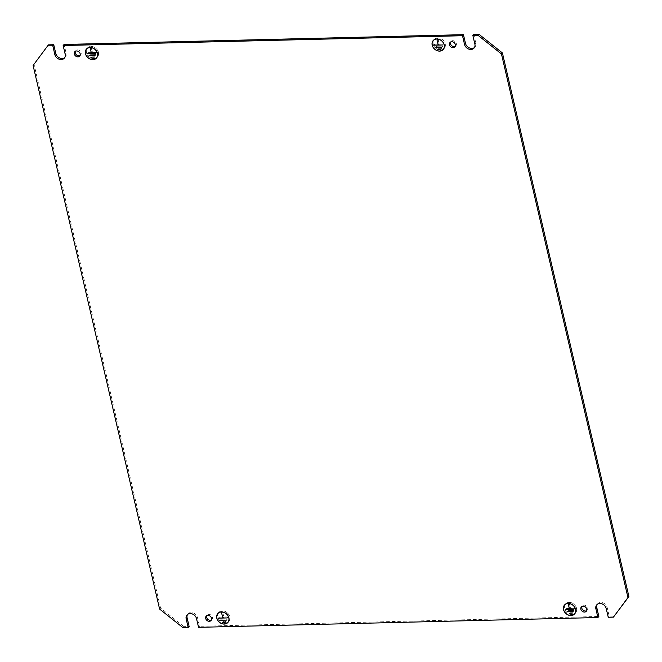 <?xml version="1.0" encoding="UTF-8"?>
<svg xmlns="http://www.w3.org/2000/svg" width="662" height="662" viewBox="0 0 662 662"><rect width="100%" height="100%" fill="white"/><g stroke="black" fill="none" stroke-linecap="round" stroke-linejoin="round"><path stroke-width="0.5" stroke-dasharray="3.31 2.48" d="M218.361 612.987A6.744 5.478 42.3 0 1 218.791 612.424A6.744 5.478 42.3 0 1 222.275 610.885L221.406 611.845A6.744 5.478 42.3 0 1 221.58 611.837L222.473 610.968A6.645 5.395 42.3 0 1 229.731 616.81A6.645 5.395 42.3 0 1 228.696 621.428A6.645 5.395 42.3 0 1 225.262 622.95L224.393 623.91A6.645 5.395 42.3 0 1 224.219 623.91L225.088 622.95L224.236 624.001M228.076 622.115A6.744 5.478 42.3 0 1 225.279 623.033L224.393 623.91M222.449 610.877A6.744 5.478 42.3 0 1 229.813 616.81A6.744 5.478 42.3 0 1 228.771 621.494A6.744 5.478 42.3 0 1 228.258 621.974M225.105 623.041A6.744 5.478 42.3 0 1 217.74 617.108A6.744 5.478 42.3 0 1 218.237 613.178M225.088 622.95A6.645 5.395 42.3 0 1 217.831 617.108A6.645 5.395 42.3 0 1 218.857 612.491A6.645 5.395 42.3 0 1 222.3 610.968L221.406 611.845M222.473 610.968L221.58 611.837M433.742 40.026A6.744 5.478 42.3 0 1 434.173 39.463A6.744 5.478 42.3 0 1 437.665 37.924L437.69 38.007A6.645 5.395 42.3 0 0 434.247 39.53A6.645 5.395 42.3 0 0 433.213 44.147A6.645 5.395 42.3 0 0 440.47 49.989L439.626 51.04M443.466 49.154A6.744 5.478 42.3 0 1 440.669 50.072L439.775 50.949A6.645 5.395 42.3 0 1 439.601 50.949L439.626 51.032M440.669 50.072L440.644 49.989A6.645 5.395 42.3 0 0 444.086 48.467A6.645 5.395 42.3 0 0 445.121 43.849A6.645 5.395 42.3 0 0 437.855 38.007L437.839 37.916A6.744 5.478 42.3 0 1 445.203 43.849A6.744 5.478 42.3 0 1 444.161 48.533A6.744 5.478 42.3 0 1 443.639 49.013M440.495 50.08A6.744 5.478 42.3 0 1 433.13 44.147A6.744 5.478 42.3 0 1 433.627 40.217M437.855 38.007L436.97 38.876L437.839 37.916M437.69 38.007L436.821 38.967M564.976 604.654A6.744 5.478 -137.7 0 0 564.479 608.593A6.744 5.478 -137.7 0 0 571.844 614.526L570.958 615.395A6.645 5.395 -137.7 0 0 571.124 615.387L572.018 614.518A6.744 5.478 -137.7 0 0 574.815 613.591M574.997 613.459A6.744 5.478 -137.7 0 0 575.51 612.979A6.744 5.478 -137.7 0 0 576.552 608.295A6.744 5.478 -137.7 0 0 569.188 602.362L568.319 603.322A6.744 5.478 -137.7 0 0 568.145 603.322L569.039 602.453A6.645 5.395 -137.7 0 0 565.596 603.976A6.645 5.395 -137.7 0 0 564.562 608.593A6.645 5.395 -137.7 0 0 571.827 614.435L571.844 614.526M572.018 614.518L571.993 614.435A6.645 5.395 -137.7 0 0 575.435 612.913A6.645 5.395 -137.7 0 0 576.47 608.295A6.645 5.395 -137.7 0 0 569.212 602.453M86.888 48.731A6.744 5.478 -137.7 0 0 86.391 52.662A6.744 5.478 -137.7 0 0 93.756 58.595L92.87 59.464A6.645 5.395 -137.7 0 0 93.036 59.464L93.93 58.595A6.744 5.478 -137.7 0 0 96.726 57.668M96.909 57.528A6.744 5.478 -137.7 0 0 97.422 57.048A6.744 5.478 -137.7 0 0 98.464 52.364A6.744 5.478 -137.7 0 0 91.099 46.439L90.231 47.391A6.744 5.478 -137.7 0 0 90.057 47.399L90.073 47.474M87.003 48.541A6.744 5.478 -137.7 0 1 87.442 47.987A6.744 5.478 -137.7 0 1 90.926 46.439L90.951 46.53A6.645 5.395 -137.7 0 0 87.508 48.045A6.645 5.395 -137.7 0 0 86.474 52.662A6.645 5.395 -137.7 0 0 93.739 58.513L93.756 58.595M93.93 58.595L93.905 58.504A6.645 5.395 -137.7 0 0 97.347 56.982A6.645 5.395 -137.7 0 0 98.381 52.372A6.645 5.395 -137.7 0 0 91.124 46.522M90.951 46.53L90.082 47.482M80.061 55.509A3.277 2.656 -137.7 0 0 80.623 55.07A3.277 2.656 -137.7 0 0 81.128 52.794A3.277 2.656 -137.7 0 0 78.803 50.155A3.277 2.656 -137.7 0 0 75.774 50.668A3.277 2.656 -137.7 0 0 75.385 51.264M211.41 619.955A3.277 2.656 -137.7 0 0 211.972 619.508A3.277 2.656 -137.7 0 0 212.477 617.241A3.277 2.656 -137.7 0 0 210.152 614.601A3.277 2.656 -137.7 0 0 207.123 615.106A3.277 2.656 -137.7 0 0 206.734 615.71M455.266 46.29A3.277 2.656 -137.7 0 0 455.82 45.852A3.277 2.656 -137.7 0 0 456.333 43.576A3.277 2.656 -137.7 0 0 454.008 40.936A3.277 2.656 -137.7 0 0 450.971 41.449A3.277 2.656 -137.7 0 0 450.59 42.045M586.615 610.736A3.277 2.656 -137.7 0 0 587.169 610.298A3.277 2.656 -137.7 0 0 587.682 608.022A3.277 2.656 -137.7 0 0 585.357 605.382A3.277 2.656 -137.7 0 0 582.328 605.896A3.277 2.656 -137.7 0 0 581.939 606.491M222.639 611.878L223.723 616.918L219.478 617.108L228.1 616.901L223.814 616.918L222.639 611.878L221.696 612.921M438.029 38.917L439.113 43.957L434.86 44.147L443.49 43.94L439.196 43.957L438.029 38.917L437.086 39.96M572.812 612.714L570.222 612.772L572.812 612.714L571.869 613.748M574.028 610.496L567.996 610.645L574.028 610.496L573.085 611.539M94.724 56.783L92.134 56.849L94.724 56.783L93.781 57.826M95.94 54.574L89.908 54.714L95.94 54.574L94.997 55.608M183.018 627.708L183.97 626.674L189.142 626.542M183.97 626.674L160.543 608.03L159.6 609.073M33.1 65.472L34.043 64.429L160.543 608.03M34.043 64.429L48.574 44.859M64.702 57.652A5.776 4.692 -137.7 0 0 65.224 57.172A5.776 4.692 -137.7 0 0 66.117 53.159L64.098 44.478M474.406 47.59A5.776 4.692 -137.7 0 0 474.927 47.11A5.776 4.692 -137.7 0 0 475.821 43.096L473.802 34.416M597.298 604.348A5.776 4.692 -137.7 0 1 597.72 603.785A5.776 4.692 -137.7 0 1 603.065 602.883A5.776 4.692 -137.7 0 1 607.178 607.542L609.197 616.231L614.369 616.099M187.594 614.41A5.776 4.692 -137.7 0 1 188.016 613.848A5.776 4.692 -137.7 0 1 193.37 612.954A5.776 4.692 -137.7 0 1 197.475 617.605L199.494 626.293L598.845 616.479M91.207 47.441L92.374 52.472L88.129 52.662L96.751 52.455L92.465 52.472L91.29 47.432L90.255 48.475M569.295 603.363L570.462 608.403L566.217 608.593L574.839 608.378L570.553 608.403L569.378 603.363L568.344 604.406M565.091 604.472A6.744 5.478 -137.7 0 1 565.53 603.909A6.744 5.478 -137.7 0 1 569.014 602.37L569.039 602.453M438.873 48.326L441.48 48.351L438.873 48.326L437.93 49.369M436.639 46.199L442.704 46.141L436.639 46.199L435.695 47.242M223.483 621.287L226.09 621.312L223.483 621.287L222.54 622.33M221.257 619.16L227.314 619.102L221.257 619.16L220.314 620.203M440.47 49.989L439.601 50.949M437.665 37.924L436.812 38.959M440.644 49.989L439.775 50.949M571.827 614.435L570.958 615.395M571.993 614.435L571.124 615.387M569.014 602.37L568.145 603.322M569.188 602.362L568.319 603.322M93.739 58.513L92.87 59.464M93.905 58.504L93.036 59.464M90.926 46.439L90.057 47.399M91.099 46.439L90.231 47.391M199.494 626.293L198.55 627.328M609.197 616.231L608.254 617.265M92.374 52.472L91.497 53.44M91.29 47.432L90.346 48.475M92.465 52.472L91.513 53.514M96.735 52.364L95.783 53.407M96.751 52.455L95.808 53.498M88.129 52.662L87.26 53.614M88.104 52.579L87.161 53.622M89.924 54.805L89.064 55.757M95.965 54.656L95.022 55.699M89.908 54.714L88.956 55.757M92.159 56.932L91.29 57.884M94.74 56.866L93.797 57.908M92.134 56.849L91.191 57.884M570.462 608.403L569.585 609.363M569.378 603.363L568.435 604.406M570.553 608.403L569.601 609.437M574.823 608.295L573.871 609.338M574.839 608.378L573.896 609.421M566.217 608.593L565.348 609.545M566.192 608.502L565.249 609.545M568.013 610.728L567.152 611.68M574.053 610.587L573.11 611.622M567.996 610.645L567.044 611.688M570.247 612.863L569.378 613.815M572.829 612.797L571.885 613.839M570.222 612.772L569.279 613.815M439.196 43.957L438.252 44.991M443.466 43.849L442.522 44.892M443.49 43.94L442.547 44.975M434.86 44.147L433.999 45.099M434.843 44.064L433.9 45.099M439.113 43.957L438.236 44.925M437.938 38.917L436.994 39.96M438.889 48.417L438.029 49.369M441.48 48.351L440.536 49.393M441.463 48.268L440.52 49.302M436.663 46.29L435.803 47.242M442.704 46.141L441.753 47.176M442.679 46.05L441.736 47.093M223.814 616.918L222.871 617.952M228.084 616.81L227.14 617.853M228.1 616.901L227.157 617.936M219.478 617.108L218.609 618.06M219.453 617.025L218.51 618.06M223.723 616.918L222.846 617.886M222.556 611.878L221.605 612.921M223.508 621.378L222.639 622.33M226.09 621.312L225.146 622.354M226.073 621.229L225.13 622.263M221.273 619.251L220.413 620.203M227.314 619.102L226.371 620.137M227.289 619.011L226.346 620.054M197.475 617.605L196.523 618.647M607.178 607.542L606.226 608.585M475.821 43.096L474.877 44.139M66.117 53.159L65.174 54.201M228.771 621.494L227.827 622.537M444.161 48.533L443.209 49.576M575.51 612.979L574.558 614.013M97.422 57.048L96.47 58.091M80.623 55.07L79.672 56.105M211.972 619.508L211.029 620.551M455.82 45.852L454.877 46.894M587.169 610.298L586.226 611.332M188.016 613.848L187.073 614.89M582.328 605.896L581.377 606.93M597.72 603.785L596.776 604.828M474.927 47.11L473.984 48.152M450.971 41.449L450.028 42.492M207.123 615.106L206.18 616.148M75.774 50.668L74.831 51.702M65.224 57.172L64.28 58.215M87.442 47.987L86.49 49.021M565.53 603.909L564.578 604.952M434.173 39.463L433.229 40.506M218.791 612.424L217.839 613.467"/><path stroke-width="0.99" d="M228.87 617.853A6.744 5.478 42.3 0 1 227.827 622.537A6.744 5.478 42.3 0 1 221.588 623.579A6.744 5.478 42.3 0 1 216.797 618.151A6.744 5.478 42.3 0 1 217.839 613.467A6.744 5.478 42.3 0 1 224.079 612.416A6.744 5.478 42.3 0 1 228.87 617.853M216.879 618.151A6.645 5.395 42.3 0 1 217.914 613.533A6.645 5.395 42.3 0 1 224.062 612.499A6.645 5.395 42.3 0 1 228.787 617.853A6.645 5.395 42.3 0 1 227.753 622.47A6.645 5.395 42.3 0 1 221.605 623.505A6.645 5.395 42.3 0 1 216.879 618.151M444.26 44.892A6.744 5.478 42.3 0 1 443.209 49.576A6.744 5.478 42.3 0 1 436.97 50.618A6.744 5.478 42.3 0 1 432.187 45.19A6.744 5.478 42.3 0 1 433.229 40.506A6.744 5.478 42.3 0 1 439.469 39.455A6.744 5.478 42.3 0 1 444.26 44.892M432.269 45.19A6.645 5.395 42.3 0 1 433.304 40.572A6.645 5.395 42.3 0 1 439.452 39.538A6.645 5.395 42.3 0 1 444.169 44.892A6.645 5.395 42.3 0 1 443.143 49.509A6.645 5.395 42.3 0 1 436.994 50.544A6.645 5.395 42.3 0 1 432.269 45.19M563.536 609.636A6.744 5.478 -137.7 0 0 568.327 615.064A6.744 5.478 -137.7 0 0 574.558 614.013A6.744 5.478 -137.7 0 0 575.609 609.338A6.744 5.478 -137.7 0 0 570.818 603.901A6.744 5.478 -137.7 0 0 564.578 604.952A6.744 5.478 -137.7 0 0 563.536 609.636M575.526 609.338A6.645 5.395 -137.7 0 0 570.801 603.984A6.645 5.395 -137.7 0 0 564.653 605.018A6.645 5.395 -137.7 0 0 563.619 609.628A6.645 5.395 -137.7 0 0 568.344 614.981A6.645 5.395 -137.7 0 0 574.492 613.955A6.645 5.395 -137.7 0 0 575.526 609.338M85.448 53.705A6.744 5.478 -137.7 0 0 90.239 59.133A6.744 5.478 -137.7 0 0 96.47 58.091A6.744 5.478 -137.7 0 0 97.521 53.407A6.744 5.478 -137.7 0 0 92.73 47.978A6.744 5.478 -137.7 0 0 86.49 49.021A6.744 5.478 -137.7 0 0 85.448 53.705M97.438 53.407A6.645 5.395 -137.7 0 0 92.713 48.053A6.645 5.395 -137.7 0 0 86.565 49.087A6.645 5.395 -137.7 0 0 85.53 53.705A6.645 5.395 -137.7 0 0 90.255 59.059A6.645 5.395 -137.7 0 0 96.404 58.024A6.645 5.395 -137.7 0 0 97.438 53.407M74.318 53.978A3.277 2.656 -137.7 0 0 76.643 56.618A3.277 2.656 -137.7 0 0 79.672 56.105A3.277 2.656 -137.7 0 0 80.185 53.837A3.277 2.656 -137.7 0 0 77.859 51.197A3.277 2.656 -137.7 0 0 74.831 51.702A3.277 2.656 -137.7 0 0 74.318 53.978M75.385 51.264A3.277 2.656 -137.7 0 0 75.261 52.935A3.277 2.656 -137.7 0 0 80.061 55.509M205.667 618.424A3.277 2.656 -137.7 0 0 207.992 621.064A3.277 2.656 -137.7 0 0 211.029 620.551A3.277 2.656 -137.7 0 0 211.534 618.275A3.277 2.656 -137.7 0 0 209.209 615.643A3.277 2.656 -137.7 0 0 206.18 616.148A3.277 2.656 -137.7 0 0 205.667 618.424M206.734 615.71A3.277 2.656 -137.7 0 0 206.61 617.381A3.277 2.656 -137.7 0 0 211.41 619.955M449.523 44.759A3.277 2.656 -137.7 0 0 451.848 47.399A3.277 2.656 -137.7 0 0 454.877 46.894A3.277 2.656 -137.7 0 0 455.39 44.619A3.277 2.656 -137.7 0 0 453.056 41.979A3.277 2.656 -137.7 0 0 450.028 42.492A3.277 2.656 -137.7 0 0 449.523 44.759M450.59 42.045A3.277 2.656 -137.7 0 0 450.466 43.725A3.277 2.656 -137.7 0 0 455.266 46.29M580.872 609.206A3.277 2.656 -137.7 0 0 583.197 611.845A3.277 2.656 -137.7 0 0 586.226 611.332A3.277 2.656 -137.7 0 0 586.739 609.065A3.277 2.656 -137.7 0 0 584.414 606.425A3.277 2.656 -137.7 0 0 581.377 606.93A3.277 2.656 -137.7 0 0 580.872 609.206M581.939 606.491A3.277 2.656 -137.7 0 0 581.815 608.163A3.277 2.656 -137.7 0 0 586.615 610.736M33.1 65.472L159.6 609.073L183.018 627.708L188.198 627.584L186.179 618.904A5.776 4.692 -137.7 0 1 187.073 614.89A5.776 4.692 -137.7 0 1 192.419 613.988A5.776 4.692 -137.7 0 1 196.523 618.647L198.55 627.328L597.902 617.522L595.883 608.841A5.776 4.692 -137.7 0 1 596.776 604.828A5.776 4.692 -137.7 0 1 602.122 603.926A5.776 4.692 -137.7 0 1 606.226 608.585L608.254 617.265L613.426 617.141L627.957 597.571L501.457 53.97L478.03 35.326L472.858 35.458L474.877 44.139A5.776 4.692 -137.7 0 1 473.984 48.152A5.776 4.692 -137.7 0 1 468.63 49.046A5.776 4.692 -137.7 0 1 464.525 44.395L462.506 35.707L63.155 45.521L65.174 54.201A5.776 4.692 -137.7 0 1 64.28 58.215A5.776 4.692 -137.7 0 1 58.935 59.117A5.776 4.692 -137.7 0 1 54.822 54.458L52.803 45.769L47.631 45.901L33.1 65.472M225.146 622.354L222.54 622.33L225.146 622.354M221.605 612.921L222.871 617.952L227.157 617.936L218.534 618.151L222.78 617.96L221.605 612.921M226.371 620.137L220.314 620.203L226.371 620.137M64.702 57.652A5.776 4.692 -137.7 0 1 59.489 57.9A5.776 4.692 -137.7 0 1 55.774 53.415L53.746 44.735L48.574 44.859L47.631 45.901M474.406 47.59A5.776 4.692 -137.7 0 1 469.192 47.838A5.776 4.692 -137.7 0 1 465.477 43.353L463.45 34.672L64.098 44.478L63.155 45.521M478.03 35.326L478.982 34.292L473.802 34.416L472.858 35.458M478.982 34.292L502.4 52.927L501.457 53.97M627.957 597.571L628.9 596.528L502.4 52.927M628.9 596.528L613.426 617.141M597.298 604.348A5.776 4.692 -137.7 0 0 596.826 607.799L598.845 616.479L597.902 617.522M187.594 614.41A5.776 4.692 -137.7 0 0 187.123 617.861L189.142 626.542L188.198 627.584M440.536 49.393L437.93 49.369L440.536 49.393M436.994 39.96L438.252 44.991L442.547 44.975L433.916 45.19L438.17 44.999L436.994 39.96M441.753 47.176L435.695 47.242L441.753 47.176M569.519 609.437L568.344 604.406L569.601 609.437L573.896 609.421L565.265 609.636L569.585 609.363M573.11 611.622L567.044 611.688L573.11 611.622M571.885 613.839L569.279 613.815L571.885 613.839M91.43 53.514L90.255 48.475L91.513 53.514L95.808 53.498L87.177 53.705L91.497 53.44M95.022 55.699L88.956 55.757L95.022 55.699M93.797 57.908L91.191 57.884L93.797 57.908M463.45 34.672L462.506 35.707M53.746 44.735L52.803 45.769M187.123 617.861L186.179 618.904M596.826 607.799L595.883 608.841M465.477 43.353L464.525 44.395M55.774 53.415L54.822 54.458M218.534 612.846L217.914 613.533M433.924 39.886L433.304 40.572M565.274 604.332L564.653 605.018M87.185 48.409L86.565 49.087M97.024 57.346L96.404 58.024M575.112 613.269L574.492 613.955M443.763 48.822L443.143 49.509M228.373 621.784L227.753 622.47"/></g></svg>
